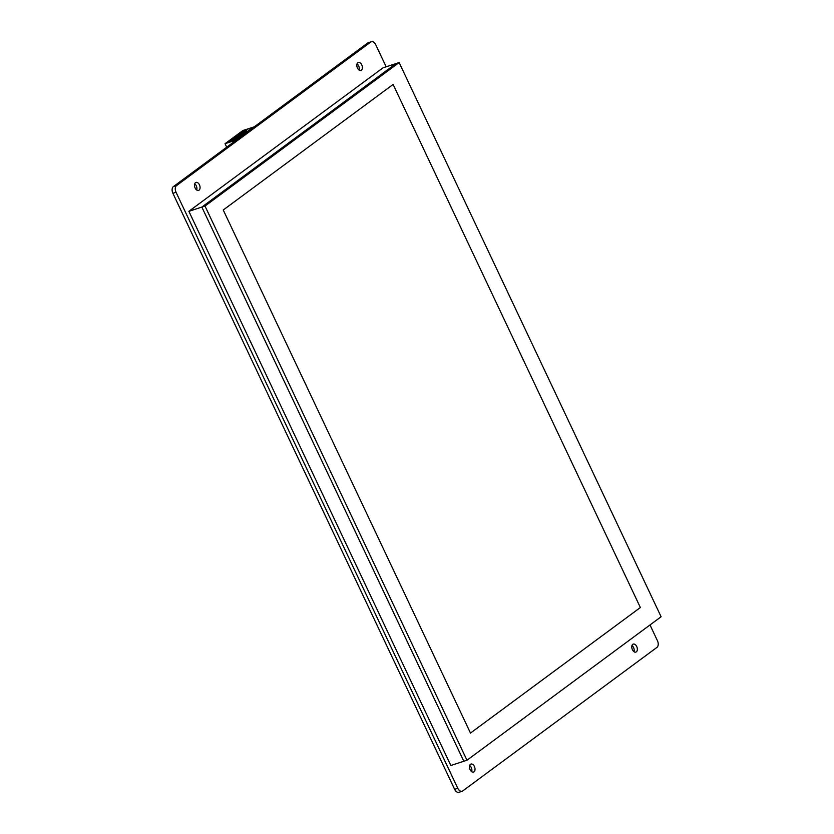 <?xml version="1.0" encoding="UTF-8"?>
<svg xmlns="http://www.w3.org/2000/svg" width="834" height="834" viewBox="0 0 834 834"><rect width="100%" height="100%" fill="white"/><g stroke="black" fill="none" stroke-linecap="round" stroke-linejoin="round"><path stroke-width="1.25" d="M649.999 624.958L657.432 640.7A5.265 3.253 -108.1 0 1 656.963 647.382L462.682 790.966A5.265 3.253 -108.1 0 1 462.099 791.268A5.265 3.253 -108.1 0 1 457.772 788.266L454.624 789.287A5.265 3.253 71.9 0 0 458.95 792.3L462.099 791.268M454.624 789.287L172.899 193.3L176.047 192.279A5.265 3.253 -108.1 0 1 176.527 185.586L173.378 186.618A5.265 3.253 71.9 0 0 172.899 193.3M173.378 186.618L367.648 43.034L370.796 42.002L176.527 185.586M370.796 42.002A5.265 3.253 -108.1 0 1 371.38 41.7L368.232 42.732A5.265 3.253 71.9 0 0 367.648 43.034M359.037 70.035A4.212 2.596 71.9 0 0 358.62 65.865A4.212 2.596 71.9 0 0 357.025 63.864M196.72 190.006A4.212 2.596 71.9 0 0 196.292 185.836A4.212 2.596 71.9 0 0 194.708 183.834M633.986 651.698A4.212 2.596 71.9 0 0 633.569 647.528A4.212 2.596 71.9 0 0 631.974 645.526M471.669 771.669A4.212 2.596 71.9 0 0 471.241 767.499A4.212 2.596 71.9 0 0 469.657 765.497M371.38 41.7A5.265 3.253 -108.1 0 1 375.717 44.713L386.163 66.803M361.758 64.844A4.212 2.596 -108.1 0 1 360.913 70.442A4.212 2.596 -108.1 0 1 357.14 67.241A4.212 2.596 -108.1 0 1 358.297 62.435A4.212 2.596 -108.1 0 1 361.758 64.844M199.441 184.814A4.212 2.596 -108.1 0 1 198.586 190.402A4.212 2.596 -108.1 0 1 194.812 187.212A4.212 2.596 -108.1 0 1 195.98 182.406A4.212 2.596 -108.1 0 1 199.441 184.814M636.717 646.506A4.212 2.596 -108.1 0 1 635.862 652.094A4.212 2.596 -108.1 0 1 632.089 648.904A4.212 2.596 -108.1 0 1 633.246 644.098A4.212 2.596 -108.1 0 1 636.717 646.506M474.39 766.477A4.212 2.596 -108.1 0 1 473.545 772.065A4.212 2.596 -108.1 0 1 469.761 768.875A4.212 2.596 -108.1 0 1 470.929 764.069A4.212 2.596 -108.1 0 1 474.39 766.477M176.047 192.279L457.772 788.266M188.87 211.315L383.004 67.835L395.994 63.593L201.849 207.082L463.819 761.265L450.829 765.508L188.87 211.315L201.849 207.082L463.819 761.265L466.967 760.243L661.101 616.753L399.142 62.571L204.997 206.05L466.967 760.243M226.712 147.201L225.055 143.698L242.85 130.542L254.297 126.81M232.29 141.165L246.635 130.563L247.177 131.73M236.502 139.956L225.055 143.698M230.705 141.686L228.401 142.437M228.704 141.895L243.538 130.928L245.3 130.354L230.476 141.311M246.635 130.563L245.3 130.354M236.085 139.924L226.056 143.208L243.038 130.646L253.067 127.373L236.085 139.924M393.106 84.453L640.366 607.527L470.491 733.076L223.241 210.001L393.106 84.453L223.241 210.001L470.491 733.076L640.366 607.527L393.106 84.453M204.997 206.05L201.849 207.082L395.994 63.593L399.142 62.571"/></g></svg>
